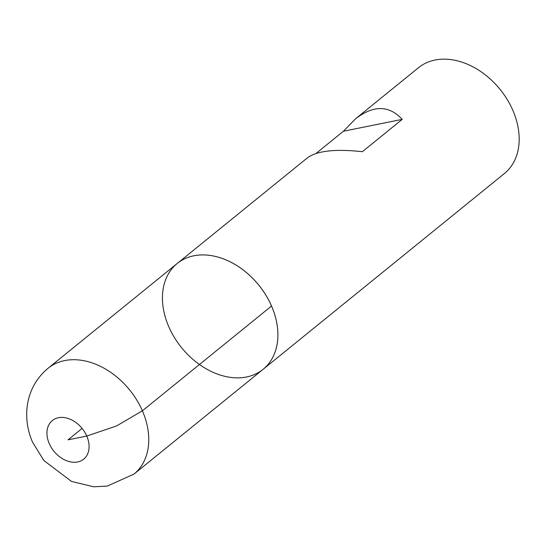 <?xml version="1.0" encoding="UTF-8"?>
<svg xmlns="http://www.w3.org/2000/svg" width="546" height="546" viewBox="0 0 546 546"><rect width="100%" height="100%" fill="white"/><g stroke="black" fill="none" stroke-linecap="round" stroke-linejoin="round"><path stroke-width="0.82" d="M48.082 368.257C36.8 377.709 29.941 389.714 27.491 404.265C25.539 417.28 27.239 429.934 32.589 442.219L43.871 460.531L71.492 481.422L93.714 486.793L107.309 486.077L133.961 474.105A68.154 49.679 50.9 0 0 129.6 389.878A68.154 49.679 50.9 0 0 48.082 368.257L177.232 263.465A68.154 49.679 50.9 0 1 258.756 285.087A68.154 49.679 50.9 0 1 263.117 369.308A68.154 49.679 -129.1 0 0 271.533 306.026A68.154 49.679 -129.1 0 0 177.232 263.465A68.154 49.679 -129.1 0 0 181.593 347.693A68.154 49.679 -129.1 0 0 263.117 369.308L504.395 173.539A68.154 49.679 -129.1 0 0 512.81 110.251A68.154 49.679 -129.1 0 0 418.516 67.69L355.63 118.714L343.427 131.231L316.004 153.481M177.232 263.465L307.5 157.767C317.192 150.778 335.483 148.758 362.367 151.699L402.218 119.369C389.162 105.207 373.635 104.989 355.63 118.714M402.218 119.369L343.427 131.231M82.098 428.419L68.018 439.844L86.759 436.063L116.564 425.941L142.383 410.817L271.533 306.026M49.27 443.632A24.877 18.134 -129.1 0 0 85.722 457.111A24.877 18.134 -129.1 0 0 69.055 418.796A24.877 18.134 -129.1 0 0 49.27 443.632M133.961 474.105L263.117 369.308"/></g></svg>
